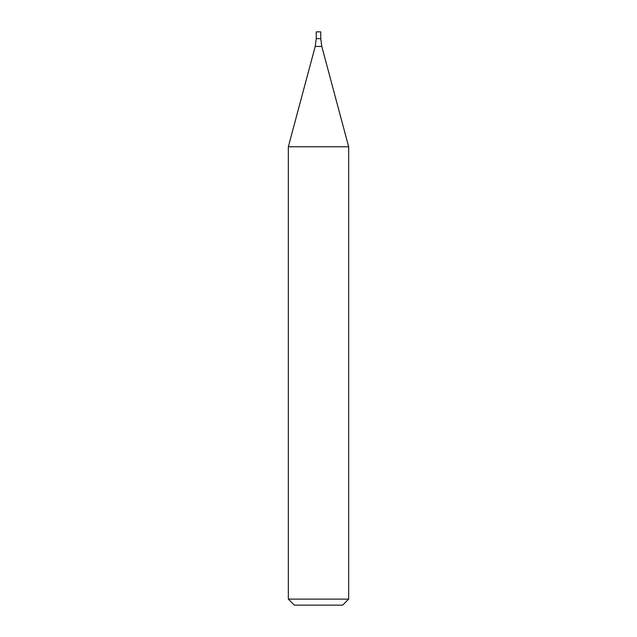 <?xml version="1.0" encoding="UTF-8"?>
<svg xmlns="http://www.w3.org/2000/svg" width="637" height="637" viewBox="0 0 637 637"><rect width="100%" height="100%" fill="white"/><g stroke="black" fill="none" stroke-linecap="round" stroke-linejoin="round"><path stroke-width="0.96" d="M348.67 599.114L288.33 599.114L288.33 146.773L348.67 146.773L348.67 599.114L342.642 605.15L294.358 605.15L288.33 599.114M348.67 146.773L321.789 46.445L320.761 38.642L316.239 38.642L315.211 46.445L288.33 146.773M320.761 31.85L316.239 31.85L316.239 38.642L320.761 38.642L320.761 31.85M321.789 46.445L315.211 46.445"/></g></svg>
